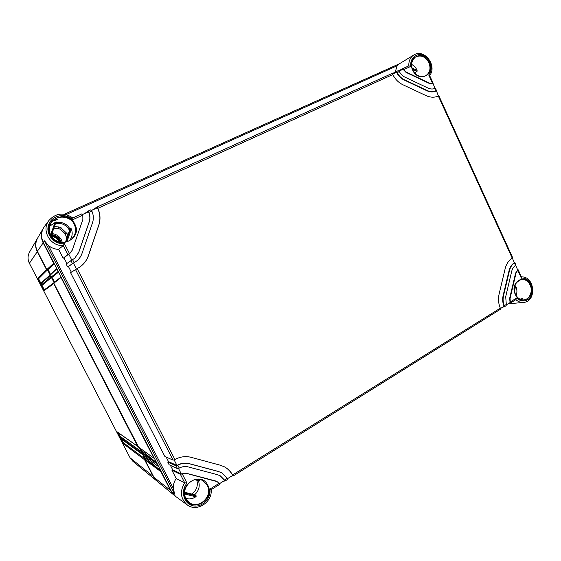 <?xml version="1.0" encoding="UTF-8"?>
<svg xmlns="http://www.w3.org/2000/svg" width="561" height="561" viewBox="0 0 561 561"><rect width="100%" height="100%" fill="white"/><g stroke="black" fill="none" stroke-linecap="round" stroke-linejoin="round"><path stroke-width="0.84" d="M146.365 460.202L144.121 455.848M142.543 452.797L140.278 448.393M54.571 282.19L51.942 277.092M50.56 274.42L47.937 269.322M51.605 234.589C55.651 235.122 58.632 237.121 60.553 240.592L61.219 242.219M52.461 236.342C55.518 237.135 57.804 238.895 59.326 241.637M59.263 241.714C57.706 238.923 55.357 237.149 52.194 236.377M51.647 236.483L53.632 236.272C56.542 237.338 58.617 239.238 59.852 241.98M59.803 241.966C58.505 239.182 56.345 237.282 53.323 236.279M51.395 235.192C55.315 235.76 58.211 237.738 60.076 241.111L60.525 242.114M145.544 459.101L143.707 455.539M141.751 451.745L139.871 448.106M54.389 282.337L51.794 277.309M50.392 274.588L47.818 269.603M156.884 481.036L153.405 476.836L144.612 459.775L123.062 443.506L120.306 438.19L141.456 453.667L140.825 452.439L119.759 437.124L117.004 431.802L137.669 446.318L53.744 283.635L43.968 290.696L41.1 285.163L50.441 277.239L49.782 275.956L40.532 284.055L37.664 278.515L46.479 269.553L37.194 251.552C35.041 247.078 35.133 242.689 37.454 238.383L37.545 238.229M156.61 480.812L132.873 461.275L130.082 457.818L29.389 263.298C27.538 259.448 27.615 255.662 29.628 251.938L37.454 238.383M37.664 278.515L38.569 278.754L47.503 269.848L50.097 274.876M46.479 269.553L47.503 269.848M143.013 455.02L144.99 458.863L144.612 459.775M141.456 453.667L141.947 454.024M139.191 447.615L141.211 451.521L140.825 452.439M137.669 446.318L138.16 446.675M53.772 282.954L53.744 283.635M50.441 277.239L51.472 277.534L54.08 282.59M49.803 275.297L49.782 275.956M144.99 458.863L123.434 442.741L121.604 439.214M123.062 443.506L123.434 442.741M120.306 438.19L141.582 453.842M40.855 283.165L38.569 278.754M44.298 289.82L42.012 285.402L51.472 277.534M141.211 451.521L120.131 436.36L118.273 432.776M40.532 284.055L40.715 283.291L49.803 275.241M41.1 285.163L42.012 285.402M43.968 290.696L44.2 289.897L53.793 282.87M117.004 431.802L137.803 446.507M119.759 437.124L120.131 436.36M67.818 254.547L69.501 253.628L64.396 243.663L63.218 245.571C50.174 246.482 40.932 230.122 49.038 220.326L44.6 226.244C41.086 231.307 40.651 236.686 43.295 242.366L171.533 491.611L175.712 496.499L187.206 504.851C180.467 498.694 179.632 491.338 184.695 482.79L176.21 478.582C174.092 481.576 173.139 484.858 173.342 488.428L174.583 493.827L44.473 240.816L48.47 245.515C51.409 247.955 54.796 249.245 58.632 249.386L63.211 245.578L67.818 254.547L63.169 258.228L63.982 257.829L66.871 263.467M190.677 493.778L189.597 493.498M55.763 222.745C62.019 221.553 66.766 223.643 70.02 229L70.77 228.039L71.359 229.007C72.86 233.166 72.285 236.98 69.634 240.466M69.529 230.424C66.493 224.912 61.815 222.626 55.476 223.58M49.803 226.139L56.093 221.812L51.191 235.767L56.093 221.812M55.96 219.575L57.559 219.19L54.186 220.768L55.96 219.575M58.632 249.386L63.169 258.228M72.579 259.659L74.122 262.66L76.64 261.019C79.157 259.014 80.945 256.51 81.99 253.509L92.474 222.892C93.778 218.909 93.568 214.954 91.857 211.027L88.848 212.395C90.167 215.501 90.307 218.622 89.283 221.756L78.757 252.408L74.767 258.179L66.128 264.007L67.615 266.889L68.428 266.496L71.331 272.169M96.906 207.058L391.55 73.694L96.899 207.065L97.845 208.313C100.342 213.867 100.671 219.484 98.841 225.143L88.428 255.704C86.808 260.346 83.954 264.119 79.872 267.029L70.567 272.66L164.892 456.514L173.111 460.125L174.892 459.515C180.228 456.654 185.663 455.932 191.189 457.341L220.41 465.244L224.519 466.878C227.962 468.751 230.655 471.45 232.605 474.964L500.321 308.171L500.061 309.441M166.168 457.075L168.489 461.605L167.704 462.005L169.113 464.746L177.479 468.652L179.268 468.063C182.234 466.535 185.242 466.163 188.3 466.927L217.626 474.732L220.361 475.868L224.484 480.027L227.198 478.337L221.819 472.902L218.327 471.436L221.7 472.839M170.418 465.357L172.711 469.823L171.925 470.23L176.21 478.582M67.615 266.889L73.421 263.018L76.408 269.049M167.704 462.005L176.021 465.812L177.809 465.216L179.268 468.063M171.925 470.23L180.383 474.326L184.709 482.79L186.995 483.154L182.185 473.765L186.371 473.351L217.142 481.654M403.703 69.627L402.433 68.765L408.878 65.847L410.848 66.387L403.703 69.627L406.346 72.124L429.396 83.098L432.566 83.379L428.723 74.957L429.593 75.44L433.12 83.182L432.566 83.379M399.348 71.598L397.167 72.586L395.919 71.717L398.1 70.728L399.348 71.598C400.701 74.136 402.574 75.994 404.958 77.159L428.05 88.091C430.406 89.164 432.685 89.29 434.887 88.47L435.427 88.252L436.584 90.784L436.037 91.001L434.887 88.47M397.167 72.586C398.857 75.833 401.227 78.203 404.264 79.683L427.377 90.594C430.371 91.955 433.26 92.095 436.037 91.001M69.501 253.628L72.271 250.199L82.867 219.484L82.797 215.136L72.72 219.709L72.811 217.963C64.08 212.121 56.142 212.907 49.038 220.326C56.128 212.928 64.052 212.142 72.811 217.97M218.552 471.563L189.267 463.73C185.382 462.748 181.561 463.246 177.809 465.216M211.139 489.634L209.919 489.101L219.014 483.428L217.261 481.724L215.761 481.086M514.416 262.927L514.844 262.492L515.952 264.911L515.524 265.36L514.416 262.927C511.983 264.624 510.356 267.113 509.535 270.388L503.505 295.808C502.754 299.167 503.021 302.456 504.311 305.682L506.303 304.448L506.029 305.717M515.524 265.36C513.624 266.72 512.354 268.691 511.709 271.272L505.699 296.671L506.303 304.448M521.506 277.099L521.393 278.235L517.74 270.22L516.05 273.018L510.075 298.375L510.272 301.972L516.793 297.905L515.847 299.588M391.55 73.694L392.791 74.571C395.168 79.241 398.527 82.628 402.868 84.739L426.03 95.608C430.308 97.537 434.417 97.691 438.351 96.071L438.884 95.84L512.635 257.639L512.2 258.074C508.694 260.423 506.352 263.943 505.166 268.628L499.101 294.09C498.021 298.887 498.427 303.578 500.321 308.171M432.692 83.442L433.12 83.182M408.829 65.868C408.625 60.967 410.273 57.348 413.78 55.013L399.116 63.954L397.139 65.777L395.21 72.081M520.075 299.188L522.572 298.424L520.853 299.504M514.893 285.388L515.896 286.524C517.186 289.553 517.256 292.547 516.099 295.507M411.648 64.452C413.955 65.581 415.701 67.397 416.886 69.901L417.04 71.45L414.621 72.839M198.959 479.445L199.821 481.029L194.716 479.69L199.814 481.022M184.66 492.242L194.639 494.788L196.357 496.015L195.747 496.801C192.591 498.904 189.309 499.43 185.894 498.385M65.483 242.057L70.02 229M191.869 494.08C196.532 490.447 198.194 485.84 196.869 480.251M198.384 480.651C200.221 486.029 198.966 490.742 194.639 494.788M436.156 91.029L436.584 90.784M517.614 269.722L518.154 269.757L517.726 269.974L515.601 265.304M514.311 262.471L514.844 262.492M432.973 83.231L434.971 88.435M399.025 71.107L403.057 69.284L405.989 72.348L429.025 83.309L432.678 83.4M436.437 90.84L438.436 96.036M392.469 74.08L396.536 72.236C398.219 75.756 400.673 78.316 403.906 79.9L427.005 90.798C430.203 92.242 433.246 92.306 436.142 90.994M512.277 258.018L514.416 262.716C511.758 264.378 509.984 266.952 509.1 270.444L503.077 295.843C502.284 299.42 502.628 302.891 504.122 306.264L500.44 308.557M506.422 304.833L510.068 302.561L509.647 298.403L515.615 273.067L517.726 269.974M70.511 252.871L68.737 254.077L71.801 260.059M82.502 214.519L88.421 211.834C90.026 215.129 90.279 218.474 89.178 221.868L78.659 252.492L74.718 258.214M76.591 261.061L68.428 266.496M91.541 210.424L97.404 207.766C100.195 213.503 100.629 219.33 98.722 225.256L88.322 255.781C86.71 260.402 83.877 264.161 79.823 267.064M174.127 459.894L176.974 465.455C180.894 463.19 184.927 462.573 189.064 463.603L218.327 471.436M227.408 478.743L232.689 475.448C230.76 471.689 227.997 468.807 224.407 466.815M178.496 468.435L181.336 473.975L186.175 473.218L215.536 480.945M219.246 483.827L224.582 480.504L220.249 475.805M96.899 207.065L92.362 210.052M232.156 475.784L232.948 476.1L232.605 474.964M502.726 307.133L504.227 306.888L504.311 305.682M508.659 303.438L510.166 303.185L510.272 301.972M224.077 480.819L224.842 481.149L224.484 480.027M219.014 483.428L219.323 484.536M180.383 474.326L182.185 473.765M181.491 474.08L172.711 469.823M227.198 478.337L227.471 479.452M177.122 465.553L168.489 461.605M74.122 262.66L73.421 263.018M88.848 212.395L87.923 211.125L90.924 209.765L91.857 211.027M90.924 209.765L83.666 213.993M68.807 254.014L63.982 257.829M81.892 213.853L72.832 217.956L81.885 213.853L82.797 215.136M398.583 70.756L408.878 65.847M392.041 73.722L398.1 70.728M48.029 269.504L46.815 269.596L37.37 251.286C35.217 246.798 35.301 242.394 37.636 238.074L43.477 227.962M52.005 277.211L50.792 277.309L49.992 274.981M138.602 447.138L53.842 283.214L53.982 282.667M142.305 454.487L141.19 452.552L141.947 451.633M174.737 495.728L157.15 481.261L153.938 477.264L144.983 459.908L145.741 458.989M62.278 242.303L61.366 239.828C59.347 236.181 56.205 234.105 51.956 233.586M66.71 238.523L65.342 233.923L60.532 229.372L58.239 228.46L53.863 228.173M60.532 229.372L61.317 227.913L58.695 226.868L58.239 228.46M67.839 235.269L66.836 233.131L65.342 233.923M66.331 236.104L67.692 235.711M58.695 226.868L58.127 228.615M54.452 226.49L58.575 227.037M61.219 228.089L66.668 233.215M66.212 236.244L67.65 235.83M186.561 485.917L187.76 484.192M174.422 495.475L170.909 491.099L160.93 471.703L144.983 459.908M46.815 269.596L53.674 263.263L43.085 242.682C40.715 237.731 40.813 232.885 43.372 228.145M50.792 277.309L58.049 271.755L56.619 268.985L49.866 275.514M138.279 446.907L153.973 458.19L60.988 277.471L53.842 283.214M142.08 454.27L158.132 466.268L156.778 463.631L141.19 452.552M53.674 263.263L54.179 263.516M161.028 471.191L160.93 471.703M158.132 466.268L158.623 466.521M156.877 463.127L156.778 463.631M153.973 458.19L154.464 458.435M53.947 282.688L61.079 276.924L60.988 277.471M58.049 271.755L58.547 272.008M56.717 268.439L56.619 268.985M146.323 458.646L160.825 470.798M142.536 451.289L156.68 462.741M51.395 277.506L58.582 272.071L52.629 276.917M47.419 269.792L54.214 263.586L48.66 269.21M37.447 251.426L29.389 263.298M153.658 476.724L130.082 457.818M71.345 239.238C65.378 244.68 54.326 242.478 50.771 235.024C49.017 231.398 48.933 227.787 50.525 224.183L50.525 224.183C54.501 214.681 69.971 214.877 74.248 224.323C76.724 229.996 75.756 234.968 71.345 239.238L71.345 239.238C65.371 244.687 54.319 242.485 50.771 235.031C49.017 231.398 48.933 227.787 50.525 224.183M43.295 242.366L44.473 240.816M173.342 488.428L48.47 245.515M171.533 491.611L174.583 493.827M70.889 260.542L72.425 263.537M75.49 269.518L173.111 460.125M176.021 465.812L177.479 468.652M410.848 66.387C409.572 58.148 417.033 52.075 423.934 55.602C430.897 58.863 433.59 69.753 428.723 74.957M429.417 62.334C435.729 75.02 418.226 83.196 412.615 69.999C406.276 57.103 423.997 49.214 429.417 62.334M64.396 243.663C54.151 244.855 45.146 234.098 48.653 224.723C51.822 215.242 65.476 212.5 72.72 219.709M74.767 224.049C83.168 238.951 57.748 250.823 50.343 235.178C41.9 219.968 67.678 208.503 74.767 224.049M209.919 489.101C211.343 498.68 201.672 508.105 192.696 505.706C183.615 503.624 180.362 490.777 186.995 483.154M207.759 485.181C215.592 499.024 192.591 513.567 185.663 498.89C177.788 484.746 201.111 470.553 207.759 485.181M521.393 278.235C527.971 277.176 534.002 285.633 532.13 293.214C530.496 300.899 521.828 303.613 516.793 297.905M530.685 284.855C536.632 296.79 520.608 306.923 515.3 294.399C509.318 282.26 525.538 272.387 530.685 284.855M77.187 268.656L174.892 459.515M97.845 208.313L392.791 74.571M512.2 258.074L438.351 96.071M521.414 276.91C534.984 276.152 537.059 301.671 523.434 302.449C520.671 302.652 518.154 301.713 515.868 299.63M515.342 294.237C513.035 286.524 515.047 281.587 521.365 279.434C525.173 279.175 528.09 281.054 530.131 285.058C533.238 291.362 529.423 299.911 523.448 299.897L523.448 299.897C519.963 299.862 517.277 298.003 515.384 294.336M521.365 279.434L521.365 279.434C514.612 282.569 512.635 287.505 515.433 294.259C517.333 297.996 520.005 299.876 523.448 299.897M412.09 68.014L417.111 70.42M71.359 229.007L66.969 241.672M50.665 234.807L55.16 222.03M196.469 479.396L199.478 480.181M195.747 496.801L184.688 493.982M515.664 286.047L514.472 291.096M412.51 69.284L417.04 71.45M412.714 69.957C410.673 64.55 411.515 60.293 415.259 57.201C420.701 54.571 425.245 56.381 428.885 62.615C431.023 68.414 429.964 72.797 425.715 75.763L425.715 75.763C420.448 77.811 416.122 75.889 412.728 69.985M415.259 57.201L415.259 57.201C411.395 61.03 410.568 65.272 412.791 69.936C416.227 75.861 420.533 77.804 425.715 75.763M185.964 498.533C180.088 488.315 193.349 474.564 202.886 480.763L207.219 485.349C213.65 496.492 197.563 510.755 188.44 501.758L185.979 498.561C180.095 488.351 193.391 474.564 202.886 480.763M196.357 496.015L184.646 493.035M70.77 228.039L65.932 241.959M509.535 270.388L509.1 270.444M503.505 295.808L503.077 295.843M516.05 273.018L515.615 273.067M510.075 298.375L509.647 298.403M66.177 214.568L397.139 65.777M64.396 214.211L399.397 63.786M406.346 72.124L405.989 72.348M429.396 83.098L429.025 83.309M404.264 79.683L403.906 79.9M427.377 90.594L427.005 90.798M171.21 490.973L153.938 477.264M43.386 242.534L37.37 251.286M160.853 470.854L145.166 459.326M156.708 462.797L141.372 451.97M429.642 75.546C437.587 65.812 424.2 48.092 413.78 55.013M523.434 302.449L508.035 303.824M188.44 501.758L185.979 498.54M232.948 476.1L500.244 309.377M504.227 306.888L506.211 305.654M521.513 277.127L518.154 269.757M510.166 303.185L516.071 299.504M187.206 504.851C196.806 512.452 212.507 502.263 211.181 489.669L219.407 484.543M224.842 481.149L227.556 479.459M399.425 63.765L64.389 214.211M138.399 447.04L154.058 458.309M142.192 454.403L158.216 466.38M56.696 268.46L49.95 275.016"/></g></svg>
